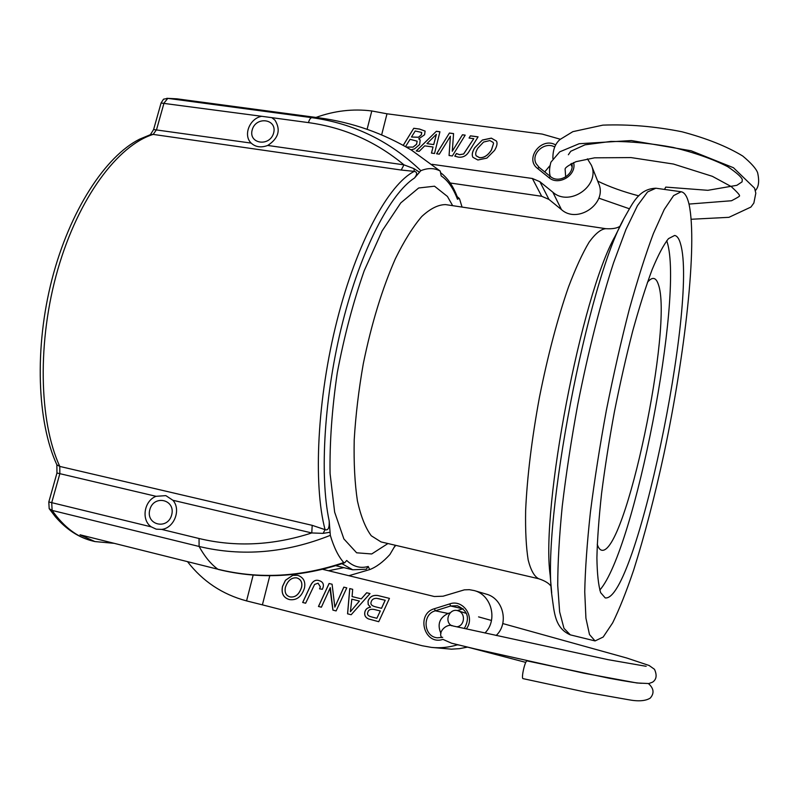 <?xml version="1.0" encoding="UTF-8"?>
<svg xmlns="http://www.w3.org/2000/svg" width="799" height="799" viewBox="0 0 799 799"><rect width="100%" height="100%" fill="white"/><g stroke="black" fill="none" stroke-linecap="round" stroke-linejoin="round"><path stroke-width="1.2" d="M267.735 145.458C261.133 147.875 255.65 147.126 251.295 143.211L251.186 143.101C242.906 135.361 249.578 118.412 261.702 116.294L271.84 117.663L274.946 120.13C280.978 129.877 278.571 138.327 267.735 145.458L403.954 164.844L401.238 170.037L414.291 171.386L413.962 168.629L403.954 164.844C375.999 141.603 344.169 127.53 308.464 122.617C309.333 119.56 310.451 117.902 311.81 117.663L167.81 98.367L176.949 98.826L202.247 102.232M172.904 500.274C181.353 509.562 174.192 528.179 161.638 529.397L156.195 529.158L151.291 526.881C140.984 520.089 144.06 500.753 156.065 496.309L165.852 495.63L172.904 500.274L311.77 532.943L323.106 533.372L325.073 529.667L312.199 525.342L311.77 532.943C273.258 545.427 235.685 547.285 199.041 538.506L199.101 546.466C242.097 556.773 285.832 553.058 330.327 535.34L329.188 520.978C329.528 527.799 328.159 530.696 325.073 529.667C313.058 484.374 317.203 398.381 337.118 320.179C357.003 241.907 388.893 183.98 414.291 171.386C417.338 171.995 417.418 174.202 414.521 177.997L420.853 170.676C389.962 141.083 353.617 123.406 311.81 117.663L319.43 117.892C352.449 122.427 383.18 133.203 411.625 150.212L440.229 171.086L441.188 175.93C447.79 180.294 453.233 188.065 457.487 199.241L459.165 198.342L459.615 199.111L462.052 207.081M49.178 508.663L55.331 516.683C66.277 529.377 78.582 537.447 92.245 540.903C77.303 537.248 63.93 527.09 52.125 510.411L49.178 508.663L48.809 501.952L51.715 502.651L59.855 473.667L156.065 496.309M56.959 473.018L59.855 473.667L59.785 466.426C38.941 421.393 37.144 340.943 57.868 269.283C78.572 197.553 118.002 145.258 153.178 134.402L150.592 134.602L139.495 139.216C105.448 156.314 69.753 210.556 52.005 279.251C34.247 347.915 37.134 422.152 56.869 464.808L56.959 473.018L48.809 501.952M401.238 170.037L153.178 134.402L156.554 129.638L164.015 103.071L167.81 98.367L163.535 99.186L161.068 103.021L153.608 129.548L150.382 134.671M689.147 204.724C697.497 245.023 685.073 354.396 664.009 453.612C654.671 496.768 644.553 535.57 633.677 570.017C626.486 591.3 619.485 608.908 612.663 622.86L603.175 637.043L595.075 640.928L589.492 634.546L585.927 618.216L584.738 591.849C585.198 569.497 587.085 542.97 590.401 512.279C594.536 479.78 599.859 445.772 606.381 410.257C613.452 374.841 621.073 341.273 629.242 309.553C637.512 279.81 645.562 254.472 653.402 233.518L664.249 209.468L673.597 195.615L681.138 191.75C684.693 192.389 687.36 196.714 689.147 204.724M330.327 535.34C333.932 547.495 338.416 556.563 343.77 562.546C300.973 577.068 259.016 579.295 217.897 569.238L80.03 534.791L94.901 541.562L113.598 543.29M395.345 545.268L389.872 554.556C383.051 562.037 376.319 567.05 369.667 569.597L368.239 566.461C360.409 568.678 353.228 566.681 346.716 560.469L344.679 562.796L343.77 562.546M440.069 170.986C434.306 167.92 427.904 167.82 420.853 170.676M319.43 117.892L200.429 101.962M234.756 106.557L236.095 106.756M243.825 108.035L248.928 108.474M256.369 109.453L257.767 109.902M222.272 104.889L223.7 105.098M393.867 547.675L395.405 545.278M419.465 172.185L413.962 168.629M323.106 533.372L330.037 532.254M151.291 526.881L51.715 502.651L52.125 510.411L199.101 546.466C204.694 556.603 210.956 564.194 217.897 569.238L80.03 534.791M409.877 149.173L411.625 150.212M457.487 199.241L457.687 197.982C453.572 186.726 448.019 178.407 441.018 173.023M341.992 563.704L352.689 569.777L366.282 569.218L368.239 566.461M258.217 109.962L265.238 110.642M263.85 110.452L258.227 109.833M275.725 112.05L282.786 112.989L275.725 112.05M282.776 113.128L284.744 113.278M216.279 104.09L217.578 104.279M647.44 282.327C649.827 279.46 651.924 278.172 653.732 278.461C655.54 278.791 657.018 280.589 658.156 283.875C673.867 323.705 625.317 556.104 601.657 550.211C599.879 549.822 598.401 547.844 597.243 544.299M666.726 240.709L667.205 242.197C683.924 296.169 634.756 550.461 599.779 590.101M680.638 244.224C697.767 303.27 635.315 602.536 605.213 597.912L600.668 592.688C598.391 585.277 597.143 573.652 596.903 557.812C597.322 539.665 598.87 518.241 601.567 493.552C604.903 467.465 609.188 440.209 614.411 411.795C620.064 383.46 626.156 356.554 632.698 331.076C639.32 307.136 645.792 286.661 652.114 269.643C658.196 255.011 663.659 244.674 668.503 238.631L674.656 235.455C677.222 235.915 679.22 238.841 680.638 244.224M450.256 183.011L541.692 196.274L548.953 199.42L561.467 209.608C577.567 224.259 607.6 203.445 598.701 183.67L598.571 183.351M433.687 144.539L436.384 134.392L433.727 144.599L426.966 143.62L433.727 144.599M433.038 146.996L424.708 145.857L419.165 151.371L416.239 150.961L436.364 131.286L439.939 131.765L434.516 153.498L431.45 153.068L433.038 146.996L431.5 153.078M436.344 134.332L426.966 143.62M436.364 131.286L416.329 150.971M439.929 131.825L436.404 131.346M421.343 134.731L421.572 132.424L415.21 130.996L411.475 137.019L418.486 137.228L421.383 134.791L421.732 132.624M411.475 137.019L418.526 137.288L421.383 134.791M406.162 147.026L413.163 147.106L416.589 144.309L417.138 141.213M406.292 147.096L413.163 147.106M413.123 147.046L416.549 144.249L417.128 141.193L410.067 139.306L405.512 146.656M403.185 145.368L413.772 128.279L419.525 129.048L425.098 131.096L424.589 134.751L418.746 138.856L420.204 140.025M413.772 128.279L403.245 145.398M425.108 131.116L419.565 129.108L413.812 128.339M418.746 138.856L420.184 140.005L419.645 144.539L414.491 148.904L410.996 149.832M449.418 133.034L453.572 133.583L452.284 151.251L462.461 134.771L465.198 135.131L452.344 155.965L449.058 155.515L450.386 136.249L439.32 154.157L436.594 153.788L449.418 133.034L436.663 153.798M453.562 133.643L449.457 133.093M452.284 151.251L462.461 134.771M465.168 135.181L462.491 134.831M450.386 136.249L449.098 155.515M463.61 153.997L473.757 138.666L469.053 138.037L470.411 135.83L478.072 136.849L468.544 152.309C466.047 156.015 462.681 157.623 458.446 157.123L454.781 156.175L456.429 153.508L459.525 154.666L463.61 153.997L459.565 154.726L456.469 153.568L454.841 156.204M473.757 138.666L463.65 154.057M470.411 135.83L469.123 138.047M478.042 136.899L470.451 135.89M477.842 148.135C475.725 151.59 475.185 154.147 476.204 155.815L479.37 157.573C483.765 158.072 487.78 155.545 491.425 149.982L493.532 143.45L493.153 142.412L489.867 140.554L483.565 142.062L477.842 148.135M476.224 155.865L479.41 157.633C483.804 158.132 487.819 155.605 491.465 150.042L493.532 143.45M472.439 156.135L472.978 157.383L472.439 156.135C471.859 153.997 472.628 151.191 474.746 147.715L482.396 140.015L474.786 147.775C472.668 151.251 471.899 154.057 472.479 156.195M482.396 140.015L491.335 138.137L496.449 141.053L496.818 141.942C497.417 144.06 496.658 146.886 494.541 150.412L486.861 158.122L477.872 159.99L472.948 157.333M496.449 141.053L491.365 138.197L482.436 140.075M493.502 143.391L493.183 142.462M587.415 158.841L591.39 165.233C600.568 185.638 569.457 207.271 552.818 192.179L539.884 181.703L532.374 178.487L432.059 164.314M367.101 129.298L371.795 110.961L386.996 113.798L542.201 134.082L560.319 139.246M386.996 113.798L381.632 134.921M555.635 144.929C541.442 136.489 524.324 158.751 537.557 168.449L548.913 177.608C558.581 186.307 576.998 175.151 573.592 162.597M571.794 163.395C574.88 174.282 558.881 184.09 550.451 176.529L539.095 167.381L536.139 163.695C530.626 153.817 544.558 141.123 554.576 146.916M549.692 165.942L544.728 171.915M316.014 117.433C334.372 110.781 352.898 108.614 371.585 110.941L371.795 110.961M665.777 187.106L664.488 189.423M688.998 204.075L731.544 200.739C737.697 197.553 740.323 195.895 739.405 195.765C740.114 195.365 737.397 192.309 731.275 186.596L712.348 176.319L673.427 164.035L631.02 157.583L594.606 157.822L576.039 161.668C568.808 165.123 565.163 167.59 565.103 169.068L565.682 176.978M350.391 611.714L359.43 601.058L351.82 599.16L350.391 611.714L359.43 601.058M359.37 601.048L351.82 599.16M347.565 613.822L351.17 614.731L347.565 613.822L349.742 588.583L352.679 589.312L352.069 596.573L361.288 598.86L366.711 592.778M361.288 598.86L366.661 592.758L370.027 593.587L351.17 614.731M349.792 588.603L347.615 613.832M380.254 610.955L374.102 609.457C370.396 608.838 368.289 609.867 367.76 612.553C366.931 614.621 368.259 616.099 371.725 616.978L376.868 618.276L380.304 610.965L374.132 609.457M376.868 618.276L380.304 610.965M381.473 608.309L385.158 600.259L376.758 598.341C373.682 598.261 371.815 599.48 371.145 602.017C370.287 604.254 371.685 605.832 375.34 606.781L381.523 608.319L385.208 600.269L378.247 598.581M364.903 612.024C364.234 615.23 365.423 617.527 368.479 618.925L378.736 621.702L368.429 618.915C365.373 617.517 364.174 615.22 364.843 612.014C365.503 609.247 367.4 607.639 370.516 607.2L370.576 607.2C367.45 607.649 365.552 609.257 364.903 612.024L364.843 612.014M377.757 595.505C372.853 594.895 369.617 596.813 368.059 601.267L368.249 604.553L370.576 607.2M370.516 607.2L368.199 604.543L368.009 601.257C369.567 596.803 372.813 594.875 377.727 595.495L389.453 598.381L378.736 621.702M321.388 607.2L318.461 606.461L321.388 607.2L330.287 587.664L332.963 610.126L336.109 610.925L332.903 610.116L330.506 592.449M318.461 606.461L329.078 583.49L332.094 584.239L334.841 607.15L343.89 587.145M329.138 583.51L318.511 606.471M334.841 607.15L343.84 587.135L346.786 587.864L336.109 610.925M330.456 592.439L330.237 587.655M302.671 602.476L310.421 585.767C312.539 581.332 315.265 579.575 318.611 580.483L318.811 580.533C322.526 581.552 323.975 583.769 323.156 587.195L322.397 589.302L319.56 588.833L320.309 586.836L318.102 583.18L314.616 584.419L305.637 603.225L302.671 602.476L305.637 603.225M318.641 580.493C315.305 579.595 312.589 581.352 310.481 585.777L302.721 602.486M318.032 583.16L320.369 586.846L319.62 588.843M289.807 596.833L290.347 596.943C295.47 597.532 299.206 594.276 301.573 587.195C302.451 582.431 300.893 579.345 296.888 577.937L296.699 577.887C291.495 577.387 287.73 580.563 285.383 587.395C284.454 592.459 285.932 595.595 289.807 596.833M290.347 596.943L290.407 596.953C295.53 597.542 299.265 594.286 301.623 587.205C302.511 582.441 300.953 579.355 296.948 577.947L296.729 577.897M297.518 575.29L297.777 575.35C303.5 577.387 305.727 581.632 304.459 588.084C301.732 596.503 296.928 600.359 290.047 599.669L289.118 599.48C283.355 597.672 281.148 593.317 282.506 586.406L285.443 580.274L292.704 575.33L297.518 575.29L292.754 575.35L285.503 580.294L282.566 586.416C281.208 593.327 283.415 597.682 289.178 599.49L290.067 599.679M457.727 644.733L457.388 644.833C448.858 647.43 440.219 648.289 431.46 647.4L422.142 645.732L262.402 604.853L269.802 575.709M322.606 569.307L434.336 596.513L443.065 596.214L464.379 589.842L469.383 589.682L474.306 590.591C491.575 594.935 498.057 620.144 484.953 632.998M466.316 628.863C475.525 617.347 463.15 598.91 449.757 603.894L434.436 608.708C415.52 613.812 424.279 645.872 442.976 639.36M496.139 635.495C509.323 623.32 503.23 598.381 486.271 594.126L474.306 590.591M431.46 647.4L451.465 649.168L459.545 648.658L467.515 647.1L525.782 662.391M450.207 612.803L448.089 613.462C439.42 617.727 437.043 624.409 440.948 633.527M463.11 608.768L457.258 610.596M442.696 637.342L437.273 637.802C423.53 636.653 421.962 614.251 435.305 610.806L450.616 605.992L457.388 605.752C467.805 610.546 470.112 618.106 464.329 628.433M262.402 604.853L246.561 600.898L253.163 575.08M246.561 600.898L246.342 600.838C222.372 594.386 202.796 581.372 187.615 561.787M527.19 660.933L527.12 660.913C525.163 659.984 520.898 678.621 523.075 678.631L523.135 678.641M456.828 626.816C464.798 625.987 465.907 613.093 458.236 610.865C449.687 607.44 443.605 621.402 451.745 625.807M252.184 129.947C255.83 115.915 277.483 118.831 273.648 132.934C269.952 147.096 248.249 143.98 252.184 129.947M149.812 509.672C153.798 494.321 175.87 499.485 171.675 514.896C167.63 530.386 145.518 524.983 149.812 509.672M251.186 143.101L153.608 129.548M161.068 103.021L261.702 116.294M199.041 538.506L161.638 529.397M570.296 634.855L563.964 628.324L559.64 611.904L557.732 585.537C557.742 563.205 559.25 536.768 562.246 506.216C566.111 473.867 571.265 440.049 577.717 404.763C588.124 351.969 600.728 302.282 613.532 262.891L625.967 229.413L637.482 205.613L647.57 191.95L655.879 188.224C638.701 188.824 632.638 203.465 624.548 217.428C587.714 281.358 541.382 523.125 551.979 596.144C554.336 612.114 554.556 627.954 570.296 634.855L595.075 640.928M551.7 592.928L550.161 575.15C540.693 507.914 581.442 295.24 615.09 236.254L623.1 220.314M381.033 541.922L371.275 535.769C365.493 528.019 360.878 516.434 357.433 500.993C354.796 483.495 353.717 463.1 354.217 439.83C355.665 415.37 358.691 389.982 363.305 363.685C371.525 323.575 382.242 288.549 395.435 258.606C404.214 240.799 412.993 226.746 421.792 216.479C430.371 208.549 438.331 204.594 445.662 204.614L605.802 228.684C600.928 229.073 595.345 233.588 589.063 242.237C582.461 253.313 575.59 268.284 568.439 287.161C557.472 318.811 547.794 355.565 539.415 397.423C531.725 439.42 527.13 477.143 525.632 510.611C525.293 530.786 526.141 547.245 528.179 559.979C530.826 570.326 534.341 576.588 538.726 578.756L381.033 541.922M452.663 205.673L447.43 196.444L434.516 186.207L418.666 187.985L400.778 202.886L382.102 230.941L364.194 270.781C353.138 302.392 344.169 336.409 337.268 372.823C331.975 409.118 329.578 442.706 330.077 473.567L334.651 512.139L343.87 538.916L356.634 552.798L371.715 553.967L387.934 543.54M414.521 177.997C390.401 193.448 361.218 249.058 342.721 322.077C324.214 395.036 319.37 475.375 329.188 520.978M312.199 525.342L59.785 466.426L56.869 464.808M271.84 117.663L308.464 122.617M343.9 567.65L328.469 570.736M537.557 168.449L539.095 167.381M548.913 177.608L550.451 176.529M570.796 163.885L572.044 166.751M541.692 196.274L532.374 178.487M548.953 199.42L539.884 181.703M561.467 209.608L552.818 192.179M434.436 608.708L435.305 610.806L448.089 613.462M462.891 608.828L450.616 605.992L449.757 603.894M457.388 644.833L458.916 645.023M681.138 191.75L655.879 188.224M605.802 228.684C612.513 229.083 617.317 228.224 620.194 226.107M538.726 578.756C545.108 580.863 549.253 583.44 551.14 586.476M166.831 98.317L176.949 98.826M244.055 107.805L247.58 108.274M393.757 547.874L395.745 545.357M92.245 540.903L94.901 541.562M218.357 569.457C259.545 579.565 301.613 577.347 344.549 562.826M440.199 171.066L411.575 150.182M457.158 196.614L459.085 198.272M369.637 569.607L348.893 575.709M352.689 569.777L335.8 565.692M598.701 183.67L591.39 165.233M665.737 187.096L707.834 190.312L736.858 185.318L742.071 181.862L742.291 179.525C741.252 176.849 736.408 172.574 727.749 166.701C713.247 159.221 695.06 152.799 673.187 147.435C651.385 143.371 630.601 141.373 610.816 141.433L585.008 144.819L570.766 151.261L568.369 154.756M597.692 181.113C609.397 186.826 623.09 191.74 638.771 195.865M755.365 190.601C758.77 187.006 759.509 181.013 757.592 172.634C756.014 168.509 751.05 162.966 742.7 156.005C726.99 146.447 706.775 138.377 682.056 131.795C655.19 126.392 628.793 124.175 602.865 125.133L572.853 131.655L560.139 139.416C555.185 143.53 552.768 149.932 552.888 158.611M598.801 198.142L629.332 208.749M691.205 219.256L728.938 217.328L750.91 207.071L753.856 203.046L755.814 193.178L754.576 188.165L733.462 167.73L691.135 150.781L631.37 140.554L579.145 143.72L559.739 151.83L550.901 162.197C549.312 168.11 549.113 172.844 550.291 176.399M527.12 660.913L609.098 678.231C628.483 681.797 639.44 683.475 641.987 683.265M648.468 683.604C653.872 688.438 654.461 693.262 650.246 698.096C645.552 701.053 638.221 701.582 628.274 699.684L586.696 692.353L523.075 678.641M458.506 610.965L466.456 613.412M478.571 616.878L491.475 620.463M502.751 623.55L626.845 658.046L649.138 665.497L654.491 669.312C657.158 675.245 656.508 679.53 652.533 682.176L648.868 683.544L636.903 682.975L583.759 673.177L475.165 648.918L451.585 643.225L442.926 639.37M441.757 637.592C437.363 631.919 447.16 622.801 452.963 625.967L608.049 659.664L646.161 666.306"/></g></svg>
